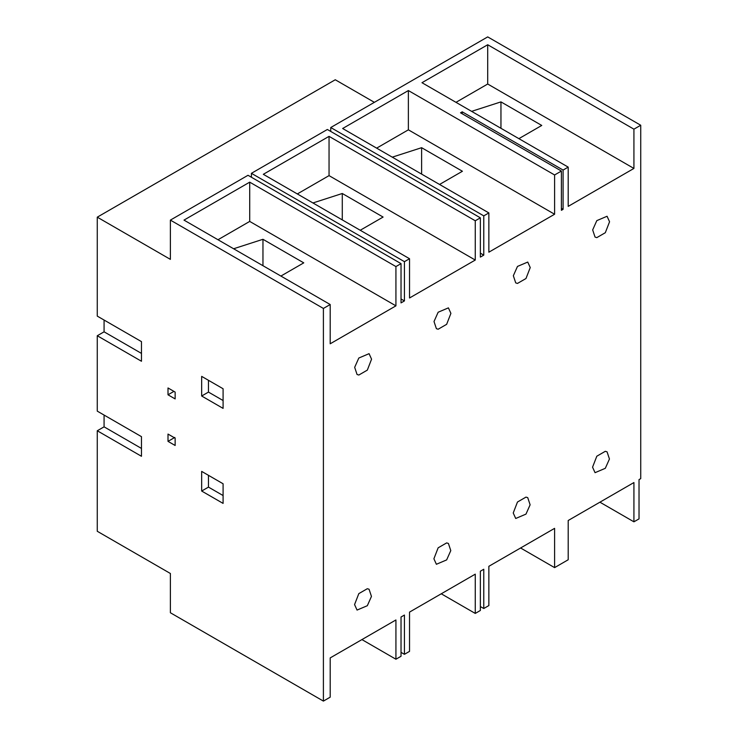 <?xml version="1.0" encoding="UTF-8"?>
<svg xmlns="http://www.w3.org/2000/svg" width="738" height="738" viewBox="0 0 738 738"><rect width="100%" height="100%" fill="white"/><g stroke="black" fill="none" stroke-linecap="round" stroke-linejoin="round"><path stroke-width="1.11" d="M208.467 380.31L208.467 392.09L223.088 400.531M201.668 396.011L201.668 376.38L223.088 388.751L223.088 408.382L201.668 396.011L208.467 392.09M208.467 475.327L208.467 487.108L223.088 495.549M201.668 491.038L201.668 471.397L223.088 483.768L223.088 503.399L201.668 491.038L208.467 487.108M168.006 434.073L175.146 438.188L175.146 445.484L168.006 441.361L168.006 434.073M174.805 437.44L168.006 441.361M168.006 394.802L168.006 387.957L175.146 392.081L175.146 398.926L168.006 394.802L173.928 391.38M401.029 298.973L404.433 300.929L401.029 302.894L401.029 263.632L248.014 175.284L170.386 220.108L170.386 259.37L97.268 217.166L97.268 316.113L141.475 341.629L141.475 361.26L97.268 335.744L104.076 331.814L141.475 353.41M433.898 558.777L438.151 547.817L446.647 542.91L448.409 543.454L450.789 550.613L446.647 559.911L436.389 564.275L433.898 558.777M97.268 335.744L97.268 411.131L141.475 436.656L141.475 456.287L97.268 430.761L97.268 531.277L170.386 573.491L170.386 612.752L323.401 701.1L330.2 697.17L330.2 657.909L395.928 619.957L395.928 659.228L401.029 656.276L401.029 617.014L404.433 615.049L404.433 654.32L409.535 651.368L409.535 612.106L475.263 574.155L475.263 613.426L441.259 593.795M404.433 654.32L401.029 652.355M475.263 613.426L480.364 610.474L480.364 571.212L483.768 569.247L483.768 608.518L480.364 606.553M354.563 604.579L358.816 593.62L367.321 588.712L369.074 589.256L371.454 596.415L367.321 605.714L357.054 610.077L354.563 604.579M395.928 659.228L361.924 639.588M371.565 359.175L367.321 370.125L358.816 375.033L357.054 374.489L354.674 367.33L358.816 358.031L369.074 353.668L371.565 359.175M233.614 248.761L262.959 239.296L262.959 265.698M262.959 239.296L303.761 262.857L280.892 276.058M395.928 305.846L330.2 343.788L330.2 304.526L183.983 220.108L249.712 182.157L395.928 266.575L395.928 305.846L249.712 221.418L217.987 239.739M249.712 182.157L249.712 221.418M450.9 313.373L446.647 324.323L438.151 329.231L436.389 328.687L434.009 321.528L438.151 312.229L448.409 307.866L450.9 313.373M312.949 202.959L342.284 193.494L342.284 219.896M342.284 193.494L383.096 217.055L360.227 230.256M329.047 136.355L475.263 220.773L475.263 260.044L409.535 297.986L409.535 258.724L263.318 174.306L329.047 136.355L329.047 175.626L297.322 193.937M475.263 260.044L329.047 175.626M480.364 253.171L483.768 255.136L480.364 257.092L480.364 217.83L327.349 129.482L251.418 173.319L404.433 261.667L404.433 300.929M409.535 258.724L404.433 261.667M480.364 217.83L475.263 220.773M251.418 173.319L251.418 177.249M530.235 267.571L525.982 278.521L517.476 283.429L515.714 282.885L513.344 275.726L517.476 266.427L527.744 262.064L530.235 267.571M392.275 157.157L421.619 147.692L421.619 174.094M421.619 147.692L462.422 171.253L439.562 184.454M408.372 90.553L554.598 174.971L554.598 214.241L488.86 252.184L488.86 212.922L342.644 128.504L408.372 90.553L408.372 129.823L376.648 148.135M554.598 214.241L408.372 129.823M483.768 608.518L488.86 605.566L488.86 566.304L554.598 528.353L554.598 567.623L568.195 559.764L568.195 520.502L633.924 482.551L633.924 521.821L639.025 518.879L639.025 479.608L640.732 478.63L640.732 125.248L487.707 36.9L330.744 127.526L483.768 215.865L483.768 255.136M330.744 127.526L330.744 131.447M609.56 221.769L605.308 232.719L596.811 237.627L595.049 237.083L592.669 229.924L596.811 220.625L607.07 216.262L609.56 221.769M471.61 111.355L500.954 101.89L500.954 128.292M500.954 101.89L541.757 125.451L518.888 138.652M487.707 44.75L633.924 129.168L633.924 168.439L568.195 206.382L568.195 167.12L421.979 82.702L487.707 44.75L487.707 84.021L455.983 102.333M633.924 168.439L487.707 84.021M462.219 113.79L462.219 111.825L563.094 170.063L563.094 209.334L561.397 210.312L561.397 171.05L554.598 174.971M563.094 209.334L561.397 208.347M462.219 111.825L460.521 112.803L561.397 171.05M568.195 167.12L563.094 170.063M640.732 125.248L633.924 129.168M488.86 212.922L483.768 215.865M513.233 512.975L517.476 502.015L525.982 497.108L527.744 497.652L530.115 504.81L525.982 514.109L515.714 518.482L513.233 512.975M554.598 567.623L520.594 547.993M592.559 467.172L596.811 456.213L605.308 451.305L607.07 451.85L609.45 459.008L605.308 468.307L595.049 472.68L592.559 467.172M633.924 521.821L599.92 502.191M401.029 263.632L395.928 266.575M330.2 304.526L323.401 308.447L323.401 701.1M170.386 220.108L323.401 308.447M97.268 217.166L335.264 79.759L374.369 102.333M97.268 430.761L104.076 426.841L104.076 415.06M104.076 426.841L141.475 448.436M104.076 331.814L104.076 320.034"/></g></svg>
